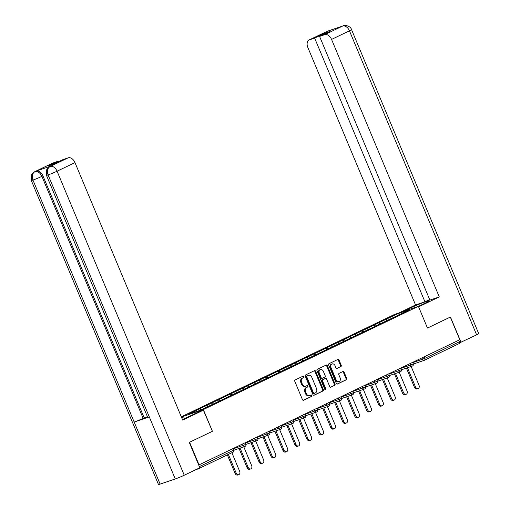 <?xml version="1.0" encoding="UTF-8"?>
<svg xmlns="http://www.w3.org/2000/svg" width="510" height="510" viewBox="0 0 510 510"><rect width="100%" height="100%" fill="white"/><g stroke="black" fill="none" stroke-linecap="round" stroke-linejoin="round"><path stroke-width="0.76" d="M303.941 376.584A0.771 0.58 71.2 0 0 303.112 376.131L295.124 379.969A1.103 0.829 71.2 0 0 294.793 381.34L302.436 399.611A1.103 0.829 71.2 0 0 303.616 400.267L311.61 396.429A0.771 0.58 71.2 0 0 311.011 395.008L309.978 395.505A3.525 2.665 71.2 0 1 309.755 395.594A3.525 2.665 71.2 0 1 306.21 393.414L305.573 391.89A3.525 2.665 71.2 0 1 306.625 387.485L307.657 386.988A0.771 0.58 71.2 0 0 307.065 385.566L306.032 386.064A3.525 2.665 71.2 0 1 305.809 386.159A3.525 2.665 71.2 0 1 302.264 383.973L301.627 382.449A3.525 2.665 71.2 0 1 302.672 378.044L303.711 377.547A0.771 0.58 71.2 0 0 303.941 376.584M305.809 386.159L305.108 386.395A3.525 2.665 71.2 0 1 301.563 384.208L300.932 382.685A3.525 2.665 71.2 0 1 301.977 378.286L303.01 377.789A0.771 0.58 71.2 0 0 302.698 376.329M303.284 400.331L310.909 396.665A0.771 0.58 71.2 0 0 310.596 395.212M309.755 395.594L309.06 395.836A3.525 2.665 71.2 0 1 305.515 393.65L304.878 392.126A3.525 2.665 71.2 0 1 305.923 387.721L306.963 387.224A0.771 0.58 71.2 0 0 306.644 385.77M340.884 366.588A1.103 0.829 71.2 0 0 341.209 365.211L339.067 360.085A1.103 0.829 71.2 0 0 337.888 359.435L329.014 363.694A1.103 0.829 71.2 0 0 328.682 365.071L336.326 383.341A1.103 0.829 71.2 0 0 337.505 383.998L346.379 379.733A1.103 0.829 71.2 0 0 346.704 378.356L344.116 372.166A1.103 0.829 71.2 0 0 342.943 371.516L339.144 373.339A1.103 0.829 71.2 0 0 338.812 374.716L340.1 377.782A2.952 2.225 71.2 0 1 339.035 381.544A2.952 2.225 71.2 0 1 336.071 379.714L331.041 367.684A2.952 2.225 71.2 0 1 332.106 363.93A2.952 2.225 71.2 0 1 335.064 365.753L335.905 367.761A1.103 0.829 71.2 0 0 337.084 368.411L340.183 366.824A1.103 0.829 71.2 0 0 340.508 365.453L338.366 360.321A1.103 0.829 71.2 0 0 337.518 359.607M189.49 442.297L212.434 431.301L203.35 409.581L418.391 306.331L427.476 328.051L450.317 317.086L459.79 339.73L198.721 465.031M189.592 442.266L199.066 464.91M315.671 371.318A1.103 0.829 71.2 0 0 314.491 370.668L305.617 374.926A1.103 0.829 71.2 0 0 305.286 376.303L312.93 394.574A1.103 0.829 71.2 0 0 314.109 395.231L322.983 390.966A1.103 0.829 71.2 0 0 323.315 389.589L315.671 371.318L314.97 371.554A1.103 0.829 71.2 0 0 314.122 370.84M317.316 369.31L326.19 365.052A1.103 0.829 71.2 0 1 327.369 365.702L335.013 383.973A1.103 0.829 71.2 0 1 334.681 385.35L330.882 387.173A1.103 0.829 71.2 0 1 329.709 386.523L326.604 379.108A1.103 0.829 71.2 0 0 325.431 378.458L322.913 379.669A1.103 0.829 71.2 0 0 322.581 381.046L325.807 388.76A0.771 0.58 71.2 0 1 324.755 389.264L316.984 370.687A1.103 0.829 71.2 0 1 317.316 369.31M181.311 416.804L394.466 314.466L418.391 306.331M203.35 409.581L181.407 417.04M386.535 320.803L385.936 319.356L378.656 322.855L380.326 323.812M385.936 319.356L397.832 313.675L409.97 309.551L199.984 410.371L187.846 414.496L199.531 408.886L200.972 409.893M207.207 406.903L206.607 405.456L199.531 408.886M206.607 405.456L211.491 403.142L212.951 404.175M219.166 401.16L218.56 399.719L211.491 403.142M218.56 399.719L223.444 397.405L224.904 398.431M231.119 395.422L230.514 393.981L223.444 397.405M230.514 393.981L235.397 391.661L236.863 392.694M243.072 389.678L242.473 388.237L235.397 391.661M242.473 388.237L247.356 385.923L248.816 386.956M255.032 383.941L254.426 382.5L247.356 385.923M254.426 382.5L259.309 380.186L260.769 381.212M266.985 378.203L266.379 376.756L259.309 380.186M266.379 376.756L271.263 374.442L272.729 375.475M278.938 372.459L278.339 371.019L271.263 374.442M278.339 371.019L283.222 368.704L284.682 369.731M290.898 366.722L290.292 365.281L283.222 368.704M290.292 365.281L295.175 362.961L296.635 363.993M302.851 360.978L302.245 359.537L295.175 362.961M302.245 359.537L307.135 357.223L308.595 358.256M314.804 355.24L314.205 353.8L307.135 357.223M314.205 353.8L319.088 351.486L320.548 352.512M326.763 349.503L326.158 348.056L319.088 351.486M326.158 348.056L331.041 345.742L332.501 346.774M338.716 343.759L338.111 342.318L331.041 345.742M338.111 342.318L343 340.004L344.46 341.031M350.67 338.022L350.07 336.581L343 340.004M350.07 336.581L354.954 334.26L356.413 335.293M362.629 332.278L362.023 330.837L354.954 334.26M362.023 330.837L366.907 328.523L368.367 329.556M374.582 326.54L373.983 325.099L366.907 328.523M373.983 325.099L378.866 322.785M374.187 325.029L375.628 326.043M362.234 330.767L363.668 331.781M350.281 336.504L351.715 337.518M338.321 342.248L339.762 343.262M326.368 347.986L327.803 348.999M314.415 353.73L315.849 354.743M302.455 359.467L303.89 360.481M290.502 365.205L291.937 366.218M278.543 370.948L279.984 371.962M266.59 376.686L268.024 377.7M254.637 382.43L256.071 383.443M242.677 388.167L244.118 389.181M230.724 393.905L232.158 394.918M218.771 399.649L220.205 400.662M206.811 405.386L208.252 406.4M195.878 469.659L198.32 468.83A1.683 1.103 -115.6 0 0 198.396 468.792A1.683 1.103 -115.6 0 0 198.836 468.237M458.79 340.208L459.433 341.745A1.683 1.103 64.4 0 1 459.115 343.619A1.683 1.103 64.4 0 1 459.038 343.651L424.473 360.245M398.272 315.193L397.832 313.675M386.147 319.285L387.581 320.299M212.434 431.301L203.382 410.167L182.688 420.106L74.976 162.607L57.082 171.201L184.263 475.231L199.856 467.746L189.261 442.406L212.249 431.371M313.777 395.288L322.288 391.202A1.103 0.829 71.2 0 0 322.613 389.831L314.97 371.554M307.039 375.953A0.771 0.58 71.2 0 0 306.81 376.915L313.516 392.955A0.771 0.58 71.2 0 0 314.338 393.408L315.435 392.885A3.525 2.665 71.2 0 0 316.48 388.486L311.897 377.521A3.525 2.665 71.2 0 0 308.352 375.334A3.525 2.665 71.2 0 0 308.129 375.43L306.338 376.189A0.771 0.58 71.2 0 0 306.108 377.151L306.81 376.915M314.243 393.446L313.644 393.65A0.771 0.58 71.2 0 1 312.821 393.191L306.108 377.151M307.887 375.507A3.525 2.665 71.2 0 0 307.657 375.57A3.525 2.665 71.2 0 0 307.434 375.666L308.129 375.43M306.338 376.189L307.434 375.666M330.556 387.237L333.986 385.585A1.103 0.829 71.2 0 0 334.311 384.215L326.668 365.938A1.103 0.829 71.2 0 0 325.82 365.224M324.876 378.643A1.103 0.829 71.2 0 0 324.73 378.694L322.212 379.905A1.103 0.829 71.2 0 0 321.887 381.282L325.112 388.996L325.807 388.76M325.125 389.697A0.771 0.58 71.2 0 0 325.112 388.996M323.391 371.42A2.952 2.225 71.2 0 0 320.427 369.597A2.952 2.225 71.2 0 0 319.368 373.352L321.141 377.591A1.103 0.829 71.2 0 0 322.314 378.248L324.838 377.037A1.103 0.829 71.2 0 0 325.163 375.66L323.391 371.42M320.427 369.597L319.732 369.833A2.952 2.225 71.2 0 0 318.667 373.594L319.368 373.352M322.173 378.292L321.619 378.484A1.103 0.829 71.2 0 1 320.439 377.827L318.667 373.594M336.753 368.475L340.183 366.824M332.106 363.93L331.411 364.166A2.952 2.225 71.2 0 0 330.346 367.927L331.041 367.684M339.035 381.544L338.34 381.78A2.952 2.225 71.2 0 1 335.376 379.95L330.346 367.927M337.174 384.055L345.684 379.969A1.103 0.829 71.2 0 0 346.009 378.598L343.421 372.402A1.103 0.829 71.2 0 0 342.573 371.688M235.116 473.42L236.162 473.063A2.582 1.951 71.2 0 0 238.756 474.663L237.711 475.02A2.582 1.951 -108.8 0 1 235.116 473.42L227.364 454.888M238.756 474.663A2.582 1.951 71.2 0 0 239.687 471.374L231.884 452.714M236.162 473.063L228.359 454.41M247.076 467.676L248.121 467.326A2.582 1.951 71.2 0 0 250.716 468.926L249.664 469.276A2.582 1.951 -108.8 0 1 247.076 467.676L239.031 448.449M250.716 468.926A2.582 1.951 71.2 0 0 251.647 465.63L243.78 446.836M248.121 467.326L240.076 448.099M259.029 461.939L260.074 461.582A2.582 1.951 71.2 0 0 262.669 463.182L261.624 463.539A2.582 1.951 -108.8 0 1 259.029 461.939L250.984 442.712M262.669 463.182A2.582 1.951 71.2 0 0 263.6 459.892L255.739 441.099M260.074 461.582L252.029 442.355M270.982 456.201L272.028 455.844A2.582 1.951 71.2 0 0 274.622 457.444L273.577 457.795A2.582 1.951 -108.8 0 1 270.982 456.201L262.943 436.974M274.622 457.444A2.582 1.951 71.2 0 0 275.553 454.149L267.693 435.355M272.028 455.844L263.989 436.617M282.942 450.457L283.987 450.1A2.582 1.951 71.2 0 0 286.582 451.701L285.53 452.058A2.582 1.951 -108.8 0 1 282.942 450.457L274.896 431.231M286.582 451.701A2.582 1.951 71.2 0 0 287.512 448.411L279.646 429.618M283.987 450.1L275.942 430.873M294.895 444.72L295.94 444.363A2.582 1.951 71.2 0 0 298.535 445.963L297.489 446.32A2.582 1.951 -108.8 0 1 294.895 444.72L286.849 425.493M298.535 445.963A2.582 1.951 71.2 0 0 299.466 442.674L291.605 423.874M295.94 444.363L287.895 425.136M182.433 419.488A12.635 0.752 -22.7 0 0 188.49 416.759L199.372 411.532L203.382 410.167M181.726 417.805L183.676 416.868L181.63 417.562M184.416 418.627L183.676 416.868M52.849 163.041L34.954 171.634A6.738 4.405 64.4 0 0 34.635 171.762L52.53 163.168A6.738 4.405 64.4 0 1 52.849 163.041L58.051 161.275L58.287 161.855M184.263 475.231A6.904 0.408 157.3 0 1 175.261 478.954L149.302 416.906A6.904 0.408 157.3 0 1 147.683 417.295L46.455 175.312A6.904 0.408 157.3 0 0 48.08 174.917C46.792 171.022 47.462 168.217 50.082 166.509L68.2 157.826A6.738 4.405 64.4 0 1 74.976 162.607M51.159 165.98L50.841 166.107A6.738 4.405 64.4 0 1 51.159 165.98L36.165 171.073A6.738 4.405 64.4 0 1 42.948 175.861L144.171 417.843L143.138 418.34A6.904 0.408 157.3 0 1 134.168 422.05L160.121 484.098L175.261 478.954M160.121 484.098A6.904 0.408 157.3 0 1 158.463 484.5L31.282 180.463A6.904 0.408 157.3 0 0 32.946 180.062C31.658 176.16 32.315 173.355 34.909 171.666M42.948 175.861L41.909 176.358A6.904 0.408 157.3 0 1 32.946 180.062L134.168 422.05L149.302 416.906L48.08 174.917A6.904 0.408 157.3 0 0 57.082 171.201A6.738 4.405 -115.6 0 0 50.305 166.419M58.051 161.275L48.163 166.018L53.116 164.335L62.998 159.592L68.2 157.826M144.171 417.843L147.447 416.734M143.138 418.34L41.909 176.358C40.169 172.769 37.906 171.175 35.133 171.57L36.165 171.073M418.404 306.37L425.455 302.985A12.635 0.752 -22.7 0 0 429.261 300.779A12.635 0.752 -22.7 0 0 422.184 302.997A12.635 0.752 -22.7 0 0 409.759 308.32L403.008 311.559M418.602 306.841L439.269 296.916L429.892 300.103L319.579 36.401L324.781 34.635L342.707 26.016L327.324 31.257L309.43 39.85A6.738 4.405 -115.6 0 0 309.111 39.978A6.738 4.405 -115.6 0 0 307.842 47.475L415.554 304.974L424.938 301.786L429.649 299.523M398.998 312.923L415.554 304.974M439.269 296.916L331.557 39.417A6.738 4.405 -115.6 0 0 324.781 34.635M343.179 25.825L343.134 25.838C344.072 24.913 350.555 25.634 351.537 29.618L478.718 333.655A6.904 0.408 157.3 0 1 476.633 334.86L459.606 342.835M319.579 36.401L329.466 31.652L324.513 33.335L314.632 38.084L309.43 39.85M314.632 38.084L424.938 301.786M461.04 342.344L450.438 317.01L427.469 328.038M324.513 33.335L324.755 33.915M341.298 26.654L342.497 26.099M343.134 25.838L342.72 26.01M329.492 30.67L327.547 31.167M306.848 438.976L307.893 438.625A2.582 1.951 71.2 0 0 310.488 440.226L309.442 440.576A2.582 1.951 -108.8 0 1 306.848 438.976L298.809 419.749M310.488 440.226A2.582 1.951 71.2 0 0 311.419 436.93L303.558 418.136M307.893 438.625L299.854 419.398M318.807 433.239L319.853 432.882A2.582 1.951 71.2 0 0 322.447 434.482L321.402 434.839A2.582 1.951 -108.8 0 1 318.807 433.239L310.762 414.012M322.447 434.482A2.582 1.951 71.2 0 0 323.378 431.192L315.518 412.399M319.853 432.882L311.808 413.655M330.76 427.501L331.806 427.144A2.582 1.951 71.2 0 0 334.401 428.744L333.355 429.095A2.582 1.951 -108.8 0 1 330.76 427.501L322.715 408.274M334.401 428.744A2.582 1.951 71.2 0 0 335.331 425.448L327.471 406.655M331.806 427.144L323.761 407.917M342.714 421.757L343.759 421.4A2.582 1.951 71.2 0 0 346.354 423L345.308 423.357A2.582 1.951 -108.8 0 1 342.714 421.757L334.675 402.53M346.354 423A2.582 1.951 71.2 0 0 347.284 419.711L339.424 400.917M343.759 421.4L335.72 402.173M354.673 416.02L355.719 415.663A2.582 1.951 71.2 0 0 358.313 417.263L357.268 417.62A2.582 1.951 -108.8 0 1 354.673 416.02L346.628 396.793M358.313 417.263A2.582 1.951 71.2 0 0 359.244 413.973L351.384 395.173M355.719 415.663L347.673 396.436M366.626 410.276L367.672 409.925A2.582 1.951 71.2 0 0 370.266 411.525L369.221 411.876A2.582 1.951 -108.8 0 1 366.626 410.276L358.581 391.049M370.266 411.525A2.582 1.951 71.2 0 0 371.197 408.229L363.337 389.436M367.672 409.925L359.633 390.698M378.579 404.538L379.631 404.181A2.582 1.951 71.2 0 0 382.219 405.781L381.174 406.139A2.582 1.951 -108.8 0 1 378.579 404.538L370.54 385.311M382.219 405.781A2.582 1.951 71.2 0 0 383.157 402.492L375.29 383.698M379.631 404.181L371.586 384.954M390.539 398.801L391.584 398.444A2.582 1.951 71.2 0 0 394.179 400.044L393.133 400.395A2.582 1.951 -108.8 0 1 390.539 398.801L382.494 379.574M394.179 400.044A2.582 1.951 71.2 0 0 395.11 396.748L387.249 377.955M391.584 398.444L383.539 379.217M402.492 393.057L403.537 392.7A2.582 1.951 71.2 0 0 406.132 394.3L405.087 394.657A2.582 1.951 -108.8 0 1 402.492 393.057L394.447 373.83M406.132 394.3A2.582 1.951 71.2 0 0 407.063 391.011L399.202 372.217M403.537 392.7L395.499 373.473M414.445 387.319L415.497 386.962A2.582 1.951 71.2 0 0 418.085 388.563L417.04 388.92A2.582 1.951 -108.8 0 1 414.445 387.319L406.406 368.092M418.085 388.563A2.582 1.951 71.2 0 0 419.022 385.273L411.156 366.473M415.497 386.962L407.452 367.736M198.396 468.792L233.115 452.128A1.683 1.103 -115.6 0 1 233.032 452.16L198.473 468.754M199.378 466.599L233.433 450.253L232.79 448.717M233.115 452.128A1.683 1.103 -115.6 0 0 233.433 450.253L233.937 449.96A1.683 1.683 0 0 1 233.115 452.128M424.103 360.392L413.336 364.051L424.212 360.36A1.683 1.269 -108.8 0 1 422.522 359.32L421.929 357.912M424.078 356.879L424.715 358.409L459.433 341.745M412.756 362.635L424.715 358.409A1.683 1.103 64.4 0 1 424.403 360.283A1.683 1.103 64.4 0 1 424.32 360.315A1.683 1.269 -108.8 0 1 424.212 360.36A1.683 1.683 0 0 0 424.403 360.283L459.115 343.619M233.427 448.736L243.194 445.421L242.601 444.012M245.386 444.51L243.194 445.421A1.683 1.269 -108.8 0 0 244.883 446.46A1.683 1.683 0 0 0 245.897 444.216L245.386 444.51M244.991 446.416A1.683 1.269 -108.8 0 1 244.883 446.46L234.007 450.158M245.386 442.999L255.147 439.677L254.554 438.268M257.34 437.255L267.1 433.94L266.513 432.531M269.293 431.517L279.059 428.202L278.466 426.787M281.252 425.78L291.012 422.458L290.419 421.05M293.205 420.036L302.965 416.721L302.379 415.312M305.159 414.298L314.925 410.977L314.332 409.568M317.118 408.555L326.878 405.24L326.285 403.831M329.071 402.817L338.831 399.502L338.245 398.087M341.024 397.08L350.791 393.758L350.198 392.349M352.984 391.336L362.744 388.021L362.157 386.612M364.937 385.598L374.697 382.277L374.111 380.868M376.89 379.854L386.656 376.539L386.064 375.13M388.849 374.117L398.61 370.802L398.023 369.387M400.803 368.379L410.563 365.058L409.976 363.649M257.34 438.772L255.147 439.677A1.683 1.269 -108.8 0 0 256.836 440.723A1.683 1.683 0 0 0 257.85 438.479L257.34 438.772M256.944 440.678A1.683 1.269 -108.8 0 1 256.836 440.723L245.96 444.42M269.299 433.035L267.1 433.94A1.683 1.269 -108.8 0 0 268.795 434.985A1.683 1.683 0 0 0 269.803 432.735L269.299 433.035M268.897 434.941A1.683 1.269 -108.8 0 1 268.795 434.985L257.92 438.676M281.252 427.291L279.059 428.202A1.683 1.269 -108.8 0 0 280.749 429.241A1.683 1.683 0 0 0 281.762 426.997L281.252 427.291M280.857 429.197A1.683 1.269 -108.8 0 1 280.749 429.241L269.873 432.939M293.205 421.553L291.012 422.458A1.683 1.269 -108.8 0 0 292.702 423.504A1.683 1.683 0 0 0 293.715 421.26L293.205 421.553M292.81 423.459A1.683 1.269 -108.8 0 1 292.702 423.504L281.832 427.195M305.165 415.809L302.965 416.721A1.683 1.269 -108.8 0 0 304.661 417.76A1.683 1.683 0 0 0 305.668 415.516L305.165 415.809M304.763 417.715A1.683 1.269 -108.8 0 1 304.661 417.76L293.785 421.458M317.118 410.072L314.925 410.977A1.683 1.269 -108.8 0 0 316.614 412.023A1.683 1.683 0 0 0 317.628 409.779L317.118 410.072M316.723 411.978A1.683 1.269 -108.8 0 1 316.614 412.023L305.739 415.72M329.071 404.334L326.878 405.24A1.683 1.269 -108.8 0 0 328.567 406.285A1.683 1.683 0 0 0 329.581 404.035L329.071 404.334M328.676 406.24A1.683 1.269 -108.8 0 1 328.567 406.285L317.698 409.976M341.031 398.59L338.831 399.502A1.683 1.269 -108.8 0 0 340.527 400.541A1.683 1.683 0 0 0 341.534 398.297L341.031 398.59M340.629 400.497A1.683 1.269 -108.8 0 1 340.527 400.541L329.651 404.239M352.984 392.853L350.791 393.758A1.683 1.269 -108.8 0 0 352.48 394.804A1.683 1.683 0 0 0 353.494 392.56L352.984 392.853M352.589 394.759A1.683 1.269 -108.8 0 1 352.48 394.804L341.604 398.495M364.937 387.109L362.744 388.021A1.683 1.269 -108.8 0 0 364.433 389.06A1.683 1.683 0 0 0 365.447 386.816L364.937 387.109M364.542 389.015A1.683 1.269 -108.8 0 1 364.433 389.06L353.564 392.757M376.896 381.372L374.697 382.277A1.683 1.269 -108.8 0 0 376.393 383.322A1.683 1.683 0 0 0 377.4 381.078L376.896 381.372M376.501 383.278A1.683 1.269 -108.8 0 1 376.393 383.322L365.517 387.02M388.849 375.634L386.656 376.539A1.683 1.269 -108.8 0 0 388.346 377.585A1.683 1.683 0 0 0 389.359 375.334L388.849 375.634M388.454 377.54A1.683 1.269 -108.8 0 1 388.346 377.585L377.47 381.276M400.809 369.89L398.61 370.802A1.683 1.269 -108.8 0 0 400.299 371.841A1.683 1.683 0 0 0 401.313 369.597L400.809 369.89M400.407 371.796A1.683 1.269 -108.8 0 1 400.299 371.841L389.43 375.538M412.762 364.153L410.563 365.058A1.683 1.269 -108.8 0 0 412.258 366.103A1.683 1.683 0 0 0 413.272 363.859L412.762 364.153M412.367 366.059A1.683 1.269 -108.8 0 1 412.258 366.103L401.383 369.795M301.977 378.286L302.672 378.044M300.932 382.685L301.627 382.449M301.563 384.208L302.264 383.973M306.963 387.224L307.657 386.988M305.923 387.721L306.625 387.485M304.878 392.126L305.573 391.89M305.515 393.65L306.21 393.414M310.909 396.665L311.61 396.429M303.01 377.789L303.711 377.547M322.613 389.831L323.315 389.589M322.288 391.202L322.983 390.966M312.821 393.191L313.516 392.955M326.668 365.938L327.369 365.702M334.311 384.215L335.013 383.973M333.986 385.585L334.681 385.35M324.73 378.694L325.431 378.458M322.212 379.905L322.913 379.669M321.887 381.282L322.581 381.046M320.439 377.827L321.141 377.591M335.376 379.95L336.071 379.714M343.421 372.402L344.116 372.166M346.009 378.598L346.704 378.356M345.684 379.969L346.379 379.733M338.366 360.321L339.067 360.085M340.508 365.453L341.209 365.211M476.633 334.86L349.452 30.823L331.557 39.417M410.104 309.149L409.759 308.32M351.537 29.618A6.904 0.408 157.3 0 1 349.452 30.823A6.738 4.405 -115.6 0 0 342.675 26.042M309.111 39.978L327.006 31.39A6.738 4.405 64.4 0 1 327.324 31.257M328.395 31.04L327.503 31.199M233.312 448.469L233.937 449.96M245.272 442.725L245.897 444.216M257.225 436.987L257.85 438.479M269.184 431.25L269.803 432.735M281.137 425.506L281.762 426.997M293.091 419.768L293.715 421.26M305.05 414.024L305.668 415.516M317.003 408.287L317.628 409.779M328.956 402.549L329.581 404.035M340.916 396.805L341.534 398.297M352.869 391.068L353.494 392.56M364.822 385.324L365.447 386.816M376.782 379.587L377.4 381.078M388.735 373.849L389.359 375.334M400.688 368.105L401.313 369.597M412.647 362.368L413.272 363.859M313.593 393.669L314.294 393.433M307.657 375.57L308.352 375.334M324.8 378.669L325.501 378.426M321.549 378.509L322.243 378.273M34.635 171.762L32.952 172.896L31.339 175.134L31.282 180.463M49.808 166.604L48.099 167.758L46.499 170.008L46.455 175.312M342.178 26.233L343.103 25.851M327.006 31.39L327.943 31.002"/></g></svg>
